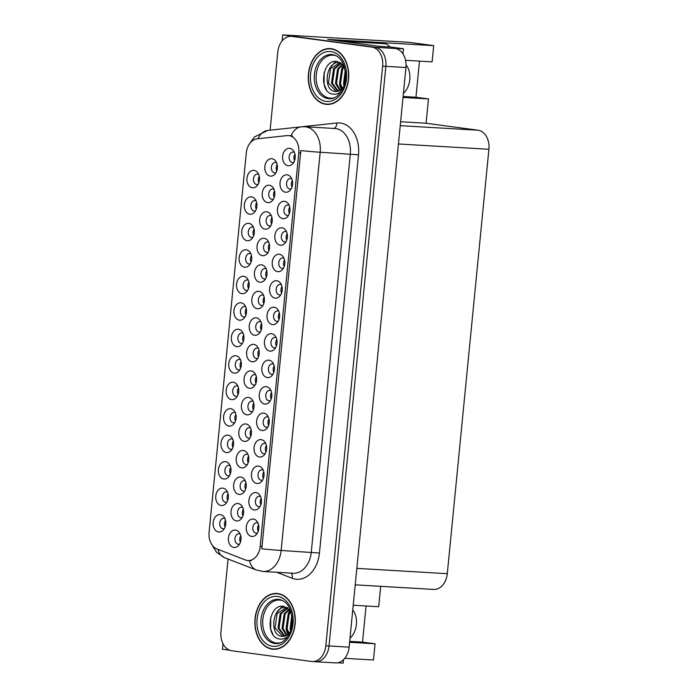 <?xml version="1.0" encoding="UTF-8"?>
<svg xmlns="http://www.w3.org/2000/svg" width="698" height="698" viewBox="0 0 698 698"><rect width="100%" height="100%" fill="white"/><g stroke="black" fill="none" stroke-linecap="round" stroke-linejoin="round"><path stroke-width="1.05" d="M227.522 492.151A5.244 3.787 -86.6 0 0 226.58 491.846A5.244 3.787 -86.6 0 0 226.379 491.828A5.244 3.787 -86.6 0 0 222.296 496.697A5.244 3.787 -86.6 0 0 225.559 502.272A5.244 3.787 -86.6 0 0 225.768 502.29A5.244 3.787 -86.6 0 0 226.937 502.106M227.723 500.396A5.244 3.787 93.4 0 1 228.098 493.94M222.906 488.138A8.734 6.317 -86.6 0 0 215.787 495.981A8.734 6.317 -86.6 0 0 221.205 505.509A8.734 6.317 -86.6 0 0 225.611 503.843A8.734 6.317 -86.6 0 0 226.414 490.266A8.734 6.317 -86.6 0 0 222.906 488.138M273.599 364.19A5.244 3.787 -86.6 0 0 272.656 363.894A5.244 3.787 -86.6 0 0 272.447 363.876A5.244 3.787 -86.6 0 0 268.372 368.745A5.244 3.787 -86.6 0 0 271.635 374.32A5.244 3.787 -86.6 0 0 271.836 374.337A5.244 3.787 -86.6 0 0 273.014 374.154M273.799 372.435A5.244 3.787 93.4 0 1 274.174 365.988M268.983 360.185A8.734 6.317 -86.6 0 0 261.863 368.029A8.734 6.317 -86.6 0 0 267.273 377.557A8.734 6.317 -86.6 0 0 271.688 375.89A8.734 6.317 -86.6 0 0 272.482 362.314A8.734 6.317 -86.6 0 0 268.983 360.185M235.313 412.71A5.244 3.787 -86.6 0 0 234.371 412.413A5.244 3.787 -86.6 0 0 234.17 412.396A5.244 3.787 -86.6 0 0 230.087 417.264A5.244 3.787 -86.6 0 0 233.35 422.84A5.244 3.787 -86.6 0 0 233.551 422.857A5.244 3.787 -86.6 0 0 234.729 422.674M235.514 420.955A5.244 3.787 93.4 0 1 235.889 414.507M230.698 408.696A8.734 6.317 -86.6 0 0 223.578 416.549A8.734 6.317 -86.6 0 0 228.988 426.077A8.734 6.317 -86.6 0 0 233.402 424.41A8.734 6.317 -86.6 0 0 234.196 410.834A8.734 6.317 -86.6 0 0 230.698 408.696M278.79 311.238A5.244 3.787 -86.6 0 0 277.848 310.933A5.244 3.787 -86.6 0 0 277.647 310.915A5.244 3.787 -86.6 0 0 273.564 315.784A5.244 3.787 -86.6 0 0 276.827 321.359A5.244 3.787 -86.6 0 0 277.027 321.377A5.244 3.787 -86.6 0 0 278.205 321.193M278.991 319.483A5.244 3.787 93.4 0 1 279.366 313.036M274.174 307.225A8.734 6.317 -86.6 0 0 267.055 315.068A8.734 6.317 -86.6 0 0 272.464 324.596A8.734 6.317 -86.6 0 0 276.879 322.93A8.734 6.317 -86.6 0 0 277.673 309.354A8.734 6.317 -86.6 0 0 274.174 307.225M253.487 227.356A5.244 3.787 -86.6 0 0 252.545 227.059A5.244 3.787 -86.6 0 0 252.344 227.042A5.244 3.787 -86.6 0 0 248.261 231.911A5.244 3.787 -86.6 0 0 251.524 237.486A5.244 3.787 -86.6 0 0 251.725 237.503A5.244 3.787 -86.6 0 0 252.903 237.32M253.688 235.601A5.244 3.787 93.4 0 1 254.063 229.153M248.872 223.351A8.734 6.317 -86.6 0 0 241.752 231.195A8.734 6.317 -86.6 0 0 247.162 240.723A8.734 6.317 -86.6 0 0 251.577 239.056A8.734 6.317 -86.6 0 0 252.371 225.48A8.734 6.317 -86.6 0 0 248.872 223.351M247.973 454.511A5.244 3.787 -86.6 0 0 247.04 454.215A5.244 3.787 -86.6 0 0 246.83 454.189A5.244 3.787 -86.6 0 0 242.756 459.057A5.244 3.787 -86.6 0 0 246.01 464.632A5.244 3.787 -86.6 0 0 246.22 464.659A5.244 3.787 -86.6 0 0 247.389 464.475M248.174 462.757A5.244 3.787 93.4 0 1 248.558 456.309M243.358 450.498A8.734 6.317 -86.6 0 0 236.238 458.35A8.734 6.317 -86.6 0 0 241.656 467.878A8.734 6.317 -86.6 0 0 246.071 466.203A8.734 6.317 -86.6 0 0 246.865 452.636A8.734 6.317 -86.6 0 0 243.358 450.498M242.773 507.559A5.244 3.787 -86.6 0 0 241.831 507.263A5.244 3.787 -86.6 0 0 241.63 507.245A5.244 3.787 -86.6 0 0 237.547 512.114A5.244 3.787 -86.6 0 0 240.81 517.689A5.244 3.787 -86.6 0 0 241.019 517.707A5.244 3.787 -86.6 0 0 242.189 517.523M242.974 515.805A5.244 3.787 93.4 0 1 243.358 509.357M238.158 503.546A8.734 6.317 -86.6 0 0 231.038 511.398A8.734 6.317 -86.6 0 0 236.456 520.926A8.734 6.317 -86.6 0 0 240.871 519.26A8.734 6.317 -86.6 0 0 241.665 505.684A8.734 6.317 -86.6 0 0 238.158 503.546M283.981 258.277A5.244 3.787 -86.6 0 0 283.039 257.981A5.244 3.787 -86.6 0 0 282.838 257.955A5.244 3.787 -86.6 0 0 278.755 262.823A5.244 3.787 -86.6 0 0 282.018 268.398A5.244 3.787 -86.6 0 0 282.219 268.425A5.244 3.787 -86.6 0 0 283.397 268.241M284.182 266.523A5.244 3.787 93.4 0 1 284.557 260.075M279.366 254.264A8.734 6.317 -86.6 0 0 272.246 262.116A8.734 6.317 -86.6 0 0 277.664 271.644A8.734 6.317 -86.6 0 0 282.071 269.978A8.734 6.317 -86.6 0 0 282.873 256.402A8.734 6.317 -86.6 0 0 279.366 254.264M258.679 174.404A5.244 3.787 -86.6 0 0 257.736 174.099A5.244 3.787 -86.6 0 0 257.536 174.081A5.244 3.787 -86.6 0 0 253.453 178.95A5.244 3.787 -86.6 0 0 256.716 184.525A5.244 3.787 -86.6 0 0 256.916 184.542A5.244 3.787 -86.6 0 0 258.094 184.359M258.879 182.649A5.244 3.787 93.4 0 1 259.255 176.201M254.063 170.391A8.734 6.317 -86.6 0 0 246.944 178.234A8.734 6.317 -86.6 0 0 252.362 187.762A8.734 6.317 -86.6 0 0 256.768 186.096A8.734 6.317 -86.6 0 0 257.562 172.519A8.734 6.317 -86.6 0 0 254.063 170.391M253.173 401.463A5.244 3.787 -86.6 0 0 252.24 401.158A5.244 3.787 -86.6 0 0 252.03 401.141A5.244 3.787 -86.6 0 0 247.956 406.009A5.244 3.787 -86.6 0 0 251.219 411.584A5.244 3.787 -86.6 0 0 251.42 411.602A5.244 3.787 -86.6 0 0 252.589 411.419M253.374 409.709A5.244 3.787 93.4 0 1 253.758 403.252M248.558 397.45A8.734 6.317 -86.6 0 0 241.447 405.294A8.734 6.317 -86.6 0 0 246.856 414.821A8.734 6.317 -86.6 0 0 251.271 413.155A8.734 6.317 -86.6 0 0 252.065 399.579A8.734 6.317 -86.6 0 0 248.558 397.45M266.182 268.835A5.244 3.787 -86.6 0 0 265.24 268.538A5.244 3.787 -86.6 0 0 265.039 268.512A5.244 3.787 -86.6 0 0 260.956 273.38A5.244 3.787 -86.6 0 0 264.219 278.956A5.244 3.787 -86.6 0 0 264.42 278.982A5.244 3.787 -86.6 0 0 265.598 278.799M266.383 277.08A5.244 3.787 93.4 0 1 266.758 270.632M261.567 264.821A8.734 6.317 -86.6 0 0 254.447 272.674A8.734 6.317 -86.6 0 0 259.865 282.201A8.734 6.317 -86.6 0 0 264.272 280.526A8.734 6.317 -86.6 0 0 265.074 266.959A8.734 6.317 -86.6 0 0 261.567 264.821M268.398 417.151A5.244 3.787 -86.6 0 0 267.465 416.854A5.244 3.787 -86.6 0 0 267.255 416.828A5.244 3.787 -86.6 0 0 263.181 421.697A5.244 3.787 -86.6 0 0 266.444 427.272A5.244 3.787 -86.6 0 0 266.645 427.298A5.244 3.787 -86.6 0 0 267.814 427.115M268.599 425.396A5.244 3.787 93.4 0 1 268.983 418.948M263.783 413.137A8.734 6.317 -86.6 0 0 256.672 420.99A8.734 6.317 -86.6 0 0 262.082 430.518A8.734 6.317 -86.6 0 0 266.496 428.851A8.734 6.317 -86.6 0 0 267.29 415.275A8.734 6.317 -86.6 0 0 263.783 413.137M248.296 280.317A5.244 3.787 -86.6 0 0 247.354 280.02A5.244 3.787 -86.6 0 0 247.144 279.994A5.244 3.787 -86.6 0 0 243.07 284.863A5.244 3.787 -86.6 0 0 246.333 290.438A5.244 3.787 -86.6 0 0 246.534 290.464A5.244 3.787 -86.6 0 0 247.711 290.281M248.497 288.562A5.244 3.787 93.4 0 1 248.872 282.114M243.681 276.303A8.734 6.317 -86.6 0 0 236.561 284.156A8.734 6.317 -86.6 0 0 241.97 293.684A8.734 6.317 -86.6 0 0 246.385 292.017A8.734 6.317 -86.6 0 0 247.179 278.441A8.734 6.317 -86.6 0 0 243.681 276.303M240.173 534.083A5.244 3.787 -86.6 0 0 239.231 533.787A5.244 3.787 -86.6 0 0 239.03 533.769A5.244 3.787 -86.6 0 0 234.947 538.638A5.244 3.787 -86.6 0 0 238.21 544.213A5.244 3.787 -86.6 0 0 238.419 544.231A5.244 3.787 -86.6 0 0 239.589 544.047M240.374 542.329A5.244 3.787 93.4 0 1 240.749 535.881M235.558 530.079A8.734 6.317 -86.6 0 0 228.438 537.922A8.734 6.317 -86.6 0 0 233.856 547.45A8.734 6.317 -86.6 0 0 238.262 545.784A8.734 6.317 -86.6 0 0 239.065 532.208A8.734 6.317 -86.6 0 0 235.558 530.079M286.573 231.797A5.244 3.787 -86.6 0 0 285.639 231.5A5.244 3.787 -86.6 0 0 285.43 231.483A5.244 3.787 -86.6 0 0 281.355 236.352A5.244 3.787 -86.6 0 0 284.618 241.927A5.244 3.787 -86.6 0 0 284.819 241.944A5.244 3.787 -86.6 0 0 285.988 241.761M286.773 240.042A5.244 3.787 93.4 0 1 287.157 233.594M281.957 227.792A8.734 6.317 -86.6 0 0 274.838 235.636A8.734 6.317 -86.6 0 0 280.256 245.164A8.734 6.317 -86.6 0 0 284.671 243.497A8.734 6.317 -86.6 0 0 285.465 229.921A8.734 6.317 -86.6 0 0 281.957 227.792M255.782 374.931A5.244 3.787 -86.6 0 0 254.84 374.634A5.244 3.787 -86.6 0 0 254.63 374.617A5.244 3.787 -86.6 0 0 250.556 379.485A5.244 3.787 -86.6 0 0 253.819 385.06A5.244 3.787 -86.6 0 0 254.02 385.078A5.244 3.787 -86.6 0 0 255.198 384.895M255.983 383.176A5.244 3.787 93.4 0 1 256.358 376.728M251.167 370.926A8.734 6.317 -86.6 0 0 244.047 378.77A8.734 6.317 -86.6 0 0 249.456 388.297A8.734 6.317 -86.6 0 0 253.871 386.631A8.734 6.317 -86.6 0 0 254.665 373.055A8.734 6.317 -86.6 0 0 251.167 370.926M268.782 242.311A5.244 3.787 -86.6 0 0 267.84 242.005A5.244 3.787 -86.6 0 0 267.639 241.988A5.244 3.787 -86.6 0 0 263.556 246.856A5.244 3.787 -86.6 0 0 266.819 252.432A5.244 3.787 -86.6 0 0 267.029 252.449A5.244 3.787 -86.6 0 0 268.198 252.266M268.983 250.556A5.244 3.787 93.4 0 1 269.358 244.108M264.167 238.297A8.734 6.317 -86.6 0 0 257.047 246.141A8.734 6.317 -86.6 0 0 262.465 255.669A8.734 6.317 -86.6 0 0 266.872 254.002A8.734 6.317 -86.6 0 0 267.674 240.435A8.734 6.317 -86.6 0 0 264.167 238.297M291.773 178.845A5.244 3.787 -86.6 0 0 290.83 178.54A5.244 3.787 -86.6 0 0 290.621 178.522A5.244 3.787 -86.6 0 0 286.546 183.391A5.244 3.787 -86.6 0 0 289.81 188.966A5.244 3.787 -86.6 0 0 290.01 188.984A5.244 3.787 -86.6 0 0 291.188 188.8M291.973 187.09A5.244 3.787 93.4 0 1 292.349 180.634M287.157 174.832A8.734 6.317 -86.6 0 0 280.038 182.675A8.734 6.317 -86.6 0 0 285.447 192.203A8.734 6.317 -86.6 0 0 289.862 190.537A8.734 6.317 -86.6 0 0 290.656 176.96A8.734 6.317 -86.6 0 0 287.157 174.832M260.982 321.883A5.244 3.787 -86.6 0 0 260.04 321.586A5.244 3.787 -86.6 0 0 259.839 321.569A5.244 3.787 -86.6 0 0 255.756 326.437A5.244 3.787 -86.6 0 0 259.019 332.012A5.244 3.787 -86.6 0 0 259.22 332.03A5.244 3.787 -86.6 0 0 260.398 331.847M261.183 330.128A5.244 3.787 93.4 0 1 261.558 323.68M256.367 317.878A8.734 6.317 -86.6 0 0 249.247 325.722A8.734 6.317 -86.6 0 0 254.657 335.249A8.734 6.317 -86.6 0 0 259.071 333.583A8.734 6.317 -86.6 0 0 259.865 320.007A8.734 6.317 -86.6 0 0 256.367 317.878M273.982 189.254A5.244 3.787 -86.6 0 0 273.04 188.957A5.244 3.787 -86.6 0 0 272.839 188.94A5.244 3.787 -86.6 0 0 268.756 193.808A5.244 3.787 -86.6 0 0 272.019 199.384A5.244 3.787 -86.6 0 0 272.229 199.401A5.244 3.787 -86.6 0 0 273.398 199.218M274.183 197.508A5.244 3.787 93.4 0 1 274.567 191.051M269.367 185.249A8.734 6.317 -86.6 0 0 262.247 193.093A8.734 6.317 -86.6 0 0 267.666 202.621A8.734 6.317 -86.6 0 0 272.08 200.954A8.734 6.317 -86.6 0 0 272.874 187.378A8.734 6.317 -86.6 0 0 269.367 185.249M258.016 523.064A5.244 3.787 -86.6 0 0 257.073 522.767A5.244 3.787 -86.6 0 0 256.873 522.75A5.244 3.787 -86.6 0 0 252.789 527.618A5.244 3.787 -86.6 0 0 256.053 533.193A5.244 3.787 -86.6 0 0 256.262 533.211A5.244 3.787 -86.6 0 0 257.431 533.028M258.216 531.309A5.244 3.787 93.4 0 1 258.6 524.861M253.4 519.059A8.734 6.317 -86.6 0 0 246.281 526.903A8.734 6.317 -86.6 0 0 251.699 536.43A8.734 6.317 -86.6 0 0 256.114 534.764A8.734 6.317 -86.6 0 0 256.908 521.188A8.734 6.317 -86.6 0 0 253.4 519.059M224.922 518.623A5.244 3.787 -86.6 0 0 223.988 518.326A5.244 3.787 -86.6 0 0 223.779 518.309A5.244 3.787 -86.6 0 0 219.704 523.177A5.244 3.787 -86.6 0 0 222.967 528.752A5.244 3.787 -86.6 0 0 223.168 528.77A5.244 3.787 -86.6 0 0 224.337 528.587M225.122 526.868A5.244 3.787 93.4 0 1 225.506 520.42M220.306 514.618A8.734 6.317 -86.6 0 0 213.187 522.462A8.734 6.317 -86.6 0 0 218.605 531.989A8.734 6.317 -86.6 0 0 223.02 530.323A8.734 6.317 -86.6 0 0 223.814 516.747A8.734 6.317 -86.6 0 0 220.306 514.618M294.364 152.365A5.244 3.787 -86.6 0 0 293.422 152.059A5.244 3.787 -86.6 0 0 293.221 152.042A5.244 3.787 -86.6 0 0 289.138 156.91A5.244 3.787 -86.6 0 0 292.401 162.486A5.244 3.787 -86.6 0 0 292.61 162.503A5.244 3.787 -86.6 0 0 293.779 162.32M294.565 160.61A5.244 3.787 93.4 0 1 294.949 154.162M289.749 148.351A8.734 6.317 -86.6 0 0 282.629 156.195A8.734 6.317 -86.6 0 0 288.047 165.723A8.734 6.317 -86.6 0 0 292.462 164.056A8.734 6.317 -86.6 0 0 293.256 150.489A8.734 6.317 -86.6 0 0 289.749 148.351M263.582 295.359A5.244 3.787 -86.6 0 0 262.64 295.062A5.244 3.787 -86.6 0 0 262.439 295.036A5.244 3.787 -86.6 0 0 258.356 299.904A5.244 3.787 -86.6 0 0 261.619 305.488A5.244 3.787 -86.6 0 0 261.82 305.506A5.244 3.787 -86.6 0 0 262.998 305.323M263.783 303.604A5.244 3.787 93.4 0 1 264.158 297.156M258.967 291.345A8.734 6.317 -86.6 0 0 251.847 299.198A8.734 6.317 -86.6 0 0 257.265 308.725A8.734 6.317 -86.6 0 0 261.671 307.059A8.734 6.317 -86.6 0 0 262.474 293.483A8.734 6.317 -86.6 0 0 258.967 291.345M276.583 162.73A5.244 3.787 -86.6 0 0 275.649 162.433A5.244 3.787 -86.6 0 0 275.44 162.416A5.244 3.787 -86.6 0 0 271.365 167.284A5.244 3.787 -86.6 0 0 274.619 172.86A5.244 3.787 -86.6 0 0 274.829 172.877A5.244 3.787 -86.6 0 0 275.998 172.694M276.783 170.975A5.244 3.787 93.4 0 1 277.167 164.527M271.967 158.725A8.734 6.317 -86.6 0 0 264.847 166.569A8.734 6.317 -86.6 0 0 270.266 176.097A8.734 6.317 -86.6 0 0 274.68 174.43A8.734 6.317 -86.6 0 0 275.474 160.854A8.734 6.317 -86.6 0 0 271.967 158.725M237.905 386.23A5.244 3.787 -86.6 0 0 236.971 385.933A5.244 3.787 -86.6 0 0 236.762 385.915A5.244 3.787 -86.6 0 0 232.687 390.784A5.244 3.787 -86.6 0 0 235.941 396.359A5.244 3.787 -86.6 0 0 236.151 396.377A5.244 3.787 -86.6 0 0 237.32 396.194M238.105 394.475A5.244 3.787 93.4 0 1 238.489 388.027M233.289 382.225A8.734 6.317 -86.6 0 0 226.169 390.069A8.734 6.317 -86.6 0 0 231.588 399.596A8.734 6.317 -86.6 0 0 236.003 397.93A8.734 6.317 -86.6 0 0 236.796 384.354A8.734 6.317 -86.6 0 0 233.289 382.225M260.616 496.583A5.244 3.787 -86.6 0 0 259.673 496.287A5.244 3.787 -86.6 0 0 259.473 496.269A5.244 3.787 -86.6 0 0 255.389 501.138A5.244 3.787 -86.6 0 0 258.653 506.713A5.244 3.787 -86.6 0 0 258.853 506.731A5.244 3.787 -86.6 0 0 260.031 506.547M260.816 504.837A5.244 3.787 93.4 0 1 261.192 498.381M256 492.579A8.734 6.317 -86.6 0 0 248.881 500.422A8.734 6.317 -86.6 0 0 254.299 509.95A8.734 6.317 -86.6 0 0 258.705 508.284A8.734 6.317 -86.6 0 0 259.499 494.708A8.734 6.317 -86.6 0 0 256 492.579M263.207 470.112A5.244 3.787 -86.6 0 0 262.274 469.806A5.244 3.787 -86.6 0 0 262.064 469.789A5.244 3.787 -86.6 0 0 257.99 474.657A5.244 3.787 -86.6 0 0 261.244 480.233A5.244 3.787 -86.6 0 0 261.453 480.25A5.244 3.787 -86.6 0 0 262.623 480.067M263.408 478.357A5.244 3.787 93.4 0 1 263.792 471.9M258.592 466.098A8.734 6.317 -86.6 0 0 251.472 473.942A8.734 6.317 -86.6 0 0 256.89 483.47A8.734 6.317 -86.6 0 0 261.305 481.803A8.734 6.317 -86.6 0 0 262.099 468.227A8.734 6.317 -86.6 0 0 258.592 466.098M243.096 333.278A5.244 3.787 -86.6 0 0 242.162 332.972A5.244 3.787 -86.6 0 0 241.953 332.955A5.244 3.787 -86.6 0 0 237.878 337.823A5.244 3.787 -86.6 0 0 241.142 343.399A5.244 3.787 -86.6 0 0 241.342 343.416A5.244 3.787 -86.6 0 0 242.511 343.233M243.297 341.523A5.244 3.787 93.4 0 1 243.681 335.066M238.48 329.264A8.734 6.317 -86.6 0 0 231.361 337.108A8.734 6.317 -86.6 0 0 236.779 346.636A8.734 6.317 -86.6 0 0 241.194 344.969A8.734 6.317 -86.6 0 0 241.988 331.393A8.734 6.317 -86.6 0 0 238.48 329.264M281.381 284.758A5.244 3.787 -86.6 0 0 280.448 284.461A5.244 3.787 -86.6 0 0 280.238 284.435A5.244 3.787 -86.6 0 0 276.164 289.304A5.244 3.787 -86.6 0 0 279.418 294.879A5.244 3.787 -86.6 0 0 279.628 294.905A5.244 3.787 -86.6 0 0 280.797 294.722M281.582 293.003A5.244 3.787 93.4 0 1 281.966 286.555M276.766 280.744A8.734 6.317 -86.6 0 0 269.646 288.597A8.734 6.317 -86.6 0 0 275.064 298.125A8.734 6.317 -86.6 0 0 279.479 296.449A8.734 6.317 -86.6 0 0 280.273 282.882A8.734 6.317 -86.6 0 0 276.766 280.744M256.079 200.884A5.244 3.787 -86.6 0 0 255.145 200.579A5.244 3.787 -86.6 0 0 254.936 200.562A5.244 3.787 -86.6 0 0 250.861 205.43A5.244 3.787 -86.6 0 0 254.116 211.005A5.244 3.787 -86.6 0 0 254.325 211.023A5.244 3.787 -86.6 0 0 255.494 210.84M256.279 209.13A5.244 3.787 93.4 0 1 256.663 202.673M251.463 196.871A8.734 6.317 -86.6 0 0 244.344 204.715A8.734 6.317 -86.6 0 0 249.762 214.242A8.734 6.317 -86.6 0 0 254.177 212.576A8.734 6.317 -86.6 0 0 254.971 199A8.734 6.317 -86.6 0 0 251.463 196.871M250.573 427.987A5.244 3.787 -86.6 0 0 249.64 427.682A5.244 3.787 -86.6 0 0 249.43 427.665A5.244 3.787 -86.6 0 0 245.356 432.533A5.244 3.787 -86.6 0 0 248.619 438.108A5.244 3.787 -86.6 0 0 248.82 438.126A5.244 3.787 -86.6 0 0 249.989 437.943M250.774 436.233A5.244 3.787 93.4 0 1 251.158 429.785M245.958 423.974A8.734 6.317 -86.6 0 0 238.838 431.818A8.734 6.317 -86.6 0 0 244.256 441.345A8.734 6.317 -86.6 0 0 248.671 439.679A8.734 6.317 -86.6 0 0 249.465 426.112A8.734 6.317 -86.6 0 0 245.958 423.974M270.999 390.671A5.244 3.787 -86.6 0 0 270.056 390.374A5.244 3.787 -86.6 0 0 269.856 390.356A5.244 3.787 -86.6 0 0 265.772 395.225A5.244 3.787 -86.6 0 0 269.035 400.8A5.244 3.787 -86.6 0 0 269.245 400.818A5.244 3.787 -86.6 0 0 270.414 400.635M271.199 398.916A5.244 3.787 93.4 0 1 271.574 392.468M266.383 386.666A8.734 6.317 -86.6 0 0 259.263 394.51A8.734 6.317 -86.6 0 0 264.682 404.037A8.734 6.317 -86.6 0 0 269.088 402.371A8.734 6.317 -86.6 0 0 269.89 388.795A8.734 6.317 -86.6 0 0 266.383 386.666M271.382 215.787A5.244 3.787 -86.6 0 0 270.44 215.481A5.244 3.787 -86.6 0 0 270.239 215.464A5.244 3.787 -86.6 0 0 266.156 220.332A5.244 3.787 -86.6 0 0 269.419 225.908A5.244 3.787 -86.6 0 0 269.629 225.925A5.244 3.787 -86.6 0 0 270.798 225.742M271.583 224.032A5.244 3.787 93.4 0 1 271.958 217.575M266.767 211.773A8.734 6.317 -86.6 0 0 259.647 219.617A8.734 6.317 -86.6 0 0 265.066 229.145A8.734 6.317 -86.6 0 0 269.472 227.478A8.734 6.317 -86.6 0 0 270.274 213.902A8.734 6.317 -86.6 0 0 266.767 211.773M258.382 348.407A5.244 3.787 -86.6 0 0 257.44 348.11A5.244 3.787 -86.6 0 0 257.239 348.093A5.244 3.787 -86.6 0 0 253.156 352.961A5.244 3.787 -86.6 0 0 256.419 358.536A5.244 3.787 -86.6 0 0 256.62 358.554A5.244 3.787 -86.6 0 0 257.798 358.371M258.583 356.652A5.244 3.787 93.4 0 1 258.958 350.204M253.767 344.402A8.734 6.317 -86.6 0 0 246.647 352.246A8.734 6.317 -86.6 0 0 252.057 361.773A8.734 6.317 -86.6 0 0 256.471 360.107A8.734 6.317 -86.6 0 0 257.265 346.531A8.734 6.317 -86.6 0 0 253.767 344.402M245.696 306.797A5.244 3.787 -86.6 0 0 244.754 306.492A5.244 3.787 -86.6 0 0 244.553 306.474A5.244 3.787 -86.6 0 0 240.47 311.343A5.244 3.787 -86.6 0 0 243.733 316.918A5.244 3.787 -86.6 0 0 243.934 316.944A5.244 3.787 -86.6 0 0 245.111 316.752M245.897 315.042A5.244 3.787 93.4 0 1 246.272 308.595M241.08 302.784A8.734 6.317 -86.6 0 0 233.961 310.627A8.734 6.317 -86.6 0 0 239.379 320.164A8.734 6.317 -86.6 0 0 243.785 318.489A8.734 6.317 -86.6 0 0 244.588 304.921A8.734 6.317 -86.6 0 0 241.08 302.784M265.807 443.631A5.244 3.787 -86.6 0 0 264.865 443.326A5.244 3.787 -86.6 0 0 264.664 443.309A5.244 3.787 -86.6 0 0 260.581 448.177A5.244 3.787 -86.6 0 0 263.844 453.752A5.244 3.787 -86.6 0 0 264.045 453.779A5.244 3.787 -86.6 0 0 265.223 453.595M266.008 451.876A5.244 3.787 93.4 0 1 266.383 445.429M261.192 439.618A8.734 6.317 -86.6 0 0 254.072 447.462A8.734 6.317 -86.6 0 0 259.49 456.998A8.734 6.317 -86.6 0 0 263.896 455.323A8.734 6.317 -86.6 0 0 264.699 441.755A8.734 6.317 -86.6 0 0 261.192 439.618M240.505 359.749A5.244 3.787 -86.6 0 0 239.562 359.453A5.244 3.787 -86.6 0 0 239.362 359.435A5.244 3.787 -86.6 0 0 235.278 364.304A5.244 3.787 -86.6 0 0 238.541 369.879A5.244 3.787 -86.6 0 0 238.742 369.896A5.244 3.787 -86.6 0 0 239.92 369.713M240.705 368.003A5.244 3.787 93.4 0 1 241.08 361.547M235.889 355.744A8.734 6.317 -86.6 0 0 228.769 363.588A8.734 6.317 -86.6 0 0 234.188 373.116A8.734 6.317 -86.6 0 0 238.594 371.449A8.734 6.317 -86.6 0 0 239.397 357.873A8.734 6.317 -86.6 0 0 235.889 355.744M232.713 439.19A5.244 3.787 -86.6 0 0 231.771 438.894A5.244 3.787 -86.6 0 0 231.57 438.868A5.244 3.787 -86.6 0 0 227.487 443.736A5.244 3.787 -86.6 0 0 230.75 449.311A5.244 3.787 -86.6 0 0 230.959 449.338A5.244 3.787 -86.6 0 0 232.129 449.154M232.914 447.435A5.244 3.787 93.4 0 1 233.298 440.988M228.098 435.177A8.734 6.317 -86.6 0 0 220.978 443.029A8.734 6.317 -86.6 0 0 226.396 452.557A8.734 6.317 -86.6 0 0 230.811 450.882A8.734 6.317 -86.6 0 0 231.605 437.314A8.734 6.317 -86.6 0 0 228.098 435.177M276.19 337.719A5.244 3.787 -86.6 0 0 275.248 337.413A5.244 3.787 -86.6 0 0 275.047 337.396A5.244 3.787 -86.6 0 0 270.964 342.264A5.244 3.787 -86.6 0 0 274.227 347.84A5.244 3.787 -86.6 0 0 274.436 347.857A5.244 3.787 -86.6 0 0 275.605 347.674M276.391 345.964A5.244 3.787 93.4 0 1 276.774 339.507M271.574 333.705A8.734 6.317 -86.6 0 0 264.455 341.549A8.734 6.317 -86.6 0 0 269.873 351.077A8.734 6.317 -86.6 0 0 274.288 349.41A8.734 6.317 -86.6 0 0 275.082 335.834A8.734 6.317 -86.6 0 0 271.574 333.705M250.887 253.836A5.244 3.787 -86.6 0 0 249.945 253.54A5.244 3.787 -86.6 0 0 249.744 253.522A5.244 3.787 -86.6 0 0 245.661 258.391A5.244 3.787 -86.6 0 0 248.924 263.966A5.244 3.787 -86.6 0 0 249.134 263.984A5.244 3.787 -86.6 0 0 250.303 263.8M251.088 262.082A5.244 3.787 93.4 0 1 251.463 255.634M246.272 249.832A8.734 6.317 -86.6 0 0 239.152 257.675A8.734 6.317 -86.6 0 0 244.57 267.203A8.734 6.317 -86.6 0 0 248.985 265.537A8.734 6.317 -86.6 0 0 249.779 251.961A8.734 6.317 -86.6 0 0 246.272 249.832M245.373 481.035A5.244 3.787 -86.6 0 0 244.431 480.739A5.244 3.787 -86.6 0 0 244.23 480.713A5.244 3.787 -86.6 0 0 240.147 485.581A5.244 3.787 -86.6 0 0 243.41 491.156A5.244 3.787 -86.6 0 0 243.619 491.183A5.244 3.787 -86.6 0 0 244.789 490.999M245.574 489.281A5.244 3.787 93.4 0 1 245.958 482.833M240.758 477.022A8.734 6.317 -86.6 0 0 233.638 484.874A8.734 6.317 -86.6 0 0 239.056 494.402A8.734 6.317 -86.6 0 0 243.471 492.736A8.734 6.317 -86.6 0 0 244.265 479.16A8.734 6.317 -86.6 0 0 240.758 477.022M289.173 205.317A5.244 3.787 -86.6 0 0 288.23 205.02A5.244 3.787 -86.6 0 0 288.03 205.003A5.244 3.787 -86.6 0 0 283.946 209.871A5.244 3.787 -86.6 0 0 287.21 215.446A5.244 3.787 -86.6 0 0 287.419 215.464A5.244 3.787 -86.6 0 0 288.588 215.281M289.373 213.562A5.244 3.787 93.4 0 1 289.749 207.114M284.557 201.312A8.734 6.317 -86.6 0 0 277.438 209.156A8.734 6.317 -86.6 0 0 282.856 218.683A8.734 6.317 -86.6 0 0 287.262 217.017A8.734 6.317 -86.6 0 0 288.065 203.441A8.734 6.317 -86.6 0 0 284.557 201.312M230.122 465.671A5.244 3.787 -86.6 0 0 229.18 465.365A5.244 3.787 -86.6 0 0 228.97 465.348A5.244 3.787 -86.6 0 0 224.896 470.216A5.244 3.787 -86.6 0 0 228.159 475.792A5.244 3.787 -86.6 0 0 228.359 475.809A5.244 3.787 -86.6 0 0 229.537 475.626M230.323 473.916A5.244 3.787 93.4 0 1 230.698 467.468M225.506 461.657A8.734 6.317 -86.6 0 0 218.387 469.501A8.734 6.317 -86.6 0 0 223.796 479.029A8.734 6.317 -86.6 0 0 228.211 477.362A8.734 6.317 -86.6 0 0 229.005 463.795A8.734 6.317 -86.6 0 0 225.506 461.657M289.051 135.63A15.722 11.369 -86.6 0 0 288.44 135.569A15.722 11.369 -86.6 0 0 287.07 135.604L257.117 138.832A15.722 11.369 -86.6 0 0 246.289 152.975L209.095 532.277A15.722 11.369 -86.6 0 0 216.912 548.925L245.452 559.997A15.722 11.369 -86.6 0 0 247.999 560.555A15.722 11.369 -86.6 0 0 260.206 546.377L298.796 152.783A15.722 11.369 -86.6 0 0 289.051 135.63M222.994 643.713L222.453 649.262L229.721 650.239M314.789 661.652A17.467 12.634 -86.6 0 0 315.47 661.721A17.467 12.634 -86.6 0 0 329.028 645.964L385.863 66.345A17.467 12.634 -86.6 0 0 375.027 47.29L282.69 34.9L282.097 40.938M402.929 53.851L403.427 48.738L390.644 47.019L379.398 46.356L327.676 39.42L433.702 45.64L432.114 61.86L405.547 60.298M343.529 659.654L343.189 663.1L337.675 662.777M228.063 559.037L220.943 631.699A17.467 12.634 -86.6 0 0 231.771 650.754L311.578 661.468A17.467 12.634 -86.6 0 0 312.259 661.53L335.555 662.899A17.467 12.634 -86.6 0 0 349.113 647.142L405.939 67.523A17.467 12.634 -86.6 0 0 395.112 48.467L403.427 48.738M282.69 34.9L408.801 42.299L433.702 45.64M349.585 642.291L375.053 643.792L373.465 660.003L344.76 658.319M403.008 97.432L428.476 98.924L426.094 123.249L478.069 130.221A17.467 12.634 93.4 0 1 488.905 149.276L447.287 573.677A17.467 12.634 93.4 0 1 433.728 589.435L355.221 584.828M426.094 123.249L400.626 121.749M380.689 586.329L378.691 606.719L353.223 605.227M349.681 641.357L362.524 642.108L366.066 605.986M362.524 642.108L375.053 643.792M419.489 61.119L415.947 97.24L428.476 98.924M403.104 96.49L415.947 97.24M331.227 48.694A27.955 20.207 -86.6 0 0 330.145 48.59A27.955 20.207 -86.6 0 0 308.385 74.555A27.955 20.207 -86.6 0 0 325.783 104.299A27.955 20.207 -86.6 0 0 326.865 104.403A27.955 20.207 -86.6 0 0 348.625 78.438A27.955 20.207 -86.6 0 0 331.227 48.694M331.742 48.773A27.955 20.207 -86.6 0 0 330.433 48.904M327.196 104.124A27.955 20.207 -86.6 0 0 328.479 104.403M277.804 593.562A27.955 20.207 -86.6 0 0 276.722 593.457A27.955 20.207 -86.6 0 0 254.962 619.423A27.955 20.207 -86.6 0 0 272.351 649.166A27.955 20.207 -86.6 0 0 273.442 649.271A27.955 20.207 -86.6 0 0 295.202 623.305A27.955 20.207 -86.6 0 0 277.804 593.562M278.319 593.64A27.955 20.207 -86.6 0 0 277.01 593.771M273.773 648.992A27.955 20.207 -86.6 0 0 275.056 649.271M300.829 150.559L261.785 548.785A20.382 0.759 5.6 0 0 281.137 550.469A23.296 16.839 93.4 0 1 263.059 571.479L293.186 573.25A23.296 16.839 -86.6 0 0 311.264 552.231L350.309 154.014A23.296 16.839 -86.6 0 0 335.869 128.598A23.296 16.839 -86.6 0 0 334.961 128.511L304.834 126.748A23.296 16.839 93.4 0 1 305.741 126.835A23.296 16.839 93.4 0 1 320.181 152.243A20.382 0.759 -174.4 0 1 300.829 150.559M290.577 135.7L292.637 136.145M315.47 661.721A17.467 12.634 -86.6 0 0 329.028 645.964L385.863 66.345A17.467 12.634 -86.6 0 0 375.027 47.29L295.219 36.584A17.467 12.634 -86.6 0 0 294.539 36.514L291.328 36.331A17.467 12.634 -86.6 0 0 277.769 52.088L270.117 130.186M312.259 661.53A17.467 12.634 -86.6 0 0 325.818 645.772L382.644 66.153A17.467 12.634 -86.6 0 0 371.816 47.098L292.008 36.392A17.467 12.634 -86.6 0 0 291.328 36.331M403.409 93.375A17.467 12.049 97.6 0 0 409.805 79.563A17.467 12.049 97.6 0 0 406.053 65.019M336.445 40.597A11.648 8.036 97.6 0 0 336.445 40.58L380.462 43.163A11.648 8.036 -82.4 0 1 380.872 43.197L385.052 43.756A11.648 8.036 -82.4 0 1 389.693 46.967M336.445 40.58L340.624 41.138A11.648 8.036 -82.4 0 1 340.615 41.156L384.642 43.721A11.648 8.036 -82.4 0 1 385.052 43.756M334.106 97.816A21.551 15.574 93.4 0 1 329.613 98.113A21.551 15.574 93.4 0 1 316.255 74.607A21.551 15.574 93.4 0 1 333.819 55.255A21.551 15.574 93.4 0 1 336.567 55.98M344.315 66.485L337.413 61.537C321.761 58.091 318.209 92.799 332.937 94.09C335.642 94.544 338.207 93.829 340.641 91.927M331.201 48.982A27.658 19.998 93.4 0 1 348.415 78.412A27.658 19.998 93.4 0 1 326.882 104.107A27.658 19.998 93.4 0 1 325.809 104.002A27.658 19.998 93.4 0 1 308.595 74.581A27.658 19.998 93.4 0 1 330.128 48.886A27.658 19.998 93.4 0 1 331.201 48.982M344.07 85.723L343.521 83.978L345.248 70.166M344.559 84.17L345.493 71.807M342.064 89.056L339.498 83.743L341.592 69.303L344.097 66.153M342.613 88.524L340.502 83.795L342.596 69.355L344.437 66.877M339.882 90.574L335.485 83.507L337.57 69.067L342.43 64.199M340.415 90.278L336.488 83.559L338.574 69.119L342.84 64.609M337.753 91.342L331.471 83.271L333.557 68.832L340.947 62.995M338.277 91.211L332.475 83.324L334.56 68.884L341.278 63.23M342.413 89.536L335.119 91.447C322.223 90.566 325.905 59.871 339.97 62.611L340.458 62.689M336.183 91.517L328.453 83.088L330.547 68.648L339.865 62.593M335.119 91.447A14.562 10.522 -86.6 0 0 335.686 91.499A14.562 10.522 -86.6 0 0 343.25 87.826M326.376 89.527L324.081 84.266L324.16 72.339M329.892 68.02L335.659 61.398M341.418 89.588L339.647 85.173L342.046 67.601L343.547 65.42M349.986 638.242A17.467 12.049 97.6 0 0 356.381 624.431A17.467 12.049 97.6 0 0 352.752 610.026M280.683 642.684A21.551 15.574 93.4 0 1 276.19 642.98A21.551 15.574 93.4 0 1 262.832 619.475A21.551 15.574 93.4 0 1 280.395 600.123A21.551 15.574 93.4 0 1 283.144 600.847M290.892 611.352L283.99 606.396C268.337 602.959 264.786 637.667 279.514 638.958C282.219 639.412 284.784 638.696 287.218 636.794M277.778 593.85A27.658 19.998 93.4 0 1 294.992 623.279A27.658 19.998 93.4 0 1 273.459 648.974A27.658 19.998 93.4 0 1 272.386 648.87A27.658 19.998 93.4 0 1 255.171 619.449A27.658 19.998 93.4 0 1 276.705 593.754A27.658 19.998 93.4 0 1 277.778 593.85M290.647 630.591L290.089 628.846L291.825 615.034M291.136 629.038L292.069 616.674M288.632 633.924L286.075 628.61L288.161 614.17L290.665 611.02M289.19 633.383L287.079 628.662L289.173 614.223L291.014 611.745M286.45 635.442L282.062 628.375L284.147 613.935L289.007 609.066M286.991 635.145L283.065 628.427L285.15 613.987L289.417 609.476M284.33 636.21L278.04 628.139L280.134 613.699L287.524 607.853M284.854 636.079L279.043 628.191L281.137 613.751L287.855 608.098M288.989 634.403L281.695 636.314C268.8 635.433 272.482 604.738 286.538 607.469L287.035 607.557M282.76 636.384L275.029 627.956L277.123 613.516L286.442 607.461M281.695 636.314A14.562 10.522 -86.6 0 0 282.262 636.367A14.562 10.522 -86.6 0 0 289.818 632.693M272.953 634.386L270.658 629.134L270.737 617.207M276.469 612.888L282.236 606.265M287.995 634.456L286.224 630.041L288.623 612.469L290.115 610.279M395.112 48.467L371.816 47.098M405.939 67.523L382.644 66.153M349.113 647.142L325.818 645.772M447.287 573.677L356.835 568.373M488.905 149.276L398.445 143.971M478.069 130.221L400.242 125.657M260.206 546.377L262.204 546.49M298.796 152.783L300.803 152.897M319.457 553.034L281.137 550.469L320.181 152.243L358.502 154.808L319.457 553.034A29.115 21.053 93.4 0 1 295.725 579.183A29.115 21.053 93.4 0 1 292.139 578.258L276.731 572.281M304.834 126.748L301.204 126.835A20.382 13.977 83.9 0 0 291.118 135.752M217.889 549.309A20.382 13.716 111.2 0 0 224.608 557.693L216.537 552.284L211.538 544.152M250.032 143.125L254.325 137.026L267.84 130.43A20.382 13.977 83.9 0 0 258.007 138.736M249.465 560.642A20.382 13.716 111.2 0 0 256.41 570.03L224.608 557.693M302.347 126.739A29.115 21.053 93.4 0 1 303.412 126.591L336.776 122.996A29.115 21.053 93.4 0 1 358.502 154.808M292.008 36.392L295.219 36.584M336.776 122.996A5.82 3.996 -96.1 0 1 333.888 128.449M291.075 573.119A5.82 3.918 -68.8 0 1 292.139 578.258M380.462 43.163L384.642 43.721M328.147 98.627A22.144 16.01 93.4 0 1 314.423 74.468A22.144 16.01 93.4 0 1 332.466 54.584A22.144 16.01 93.4 0 1 333.295 54.723C341.243 56.878 345.362 64.609 345.65 77.906C344.358 92.057 335.633 98.933 330.721 98.68A22.144 16.01 93.4 0 1 328.147 98.627M330.948 51.591A25.041 18.104 93.4 0 1 346.47 78.909A25.041 18.104 93.4 0 1 326.062 101.402A25.041 18.104 93.4 0 1 310.54 74.084A25.041 18.104 93.4 0 1 330.948 51.591M274.724 643.495A22.144 16.01 93.4 0 1 261 619.335A22.144 16.01 93.4 0 1 279.043 599.442A22.144 16.01 93.4 0 1 279.872 599.591C287.82 601.746 291.939 609.476 292.226 622.773C290.935 636.925 282.21 643.8 277.289 643.547A22.144 16.01 93.4 0 1 274.724 643.495M277.525 596.458A25.041 18.104 93.4 0 1 293.047 623.776A25.041 18.104 93.4 0 1 272.639 646.269A25.041 18.104 93.4 0 1 257.117 618.952A25.041 18.104 93.4 0 1 277.525 596.458M288.44 135.569L290.612 135.7M247.999 560.555L251.036 560.73M256.41 570.03L263.059 571.479M301.204 126.835L267.84 130.43M326.882 104.107L329.788 104.281M330.128 48.886L333.033 49.052M273.459 648.974L276.364 649.149M276.705 593.754L279.601 593.919"/></g></svg>
